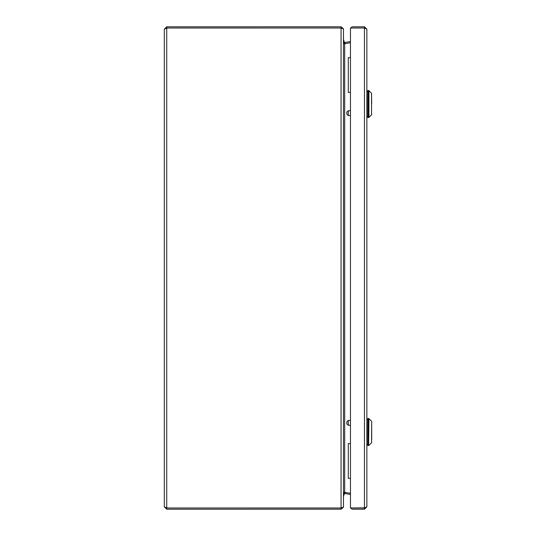 <?xml version="1.0" encoding="UTF-8"?>
<svg xmlns="http://www.w3.org/2000/svg" width="536" height="536" viewBox="0 0 536 536"><rect width="100%" height="100%" fill="white"/><g stroke="black" fill="none" stroke-linecap="round" stroke-linejoin="round"><path stroke-width="0.8" d="M364.916 28.16L366.865 29.212L364.453 26.8L352.876 26.8A2.412 2.412 0 0 0 350.785 28.013M364.453 26.8L364.453 28.006L352.876 28.006A1.206 1.206 0 0 0 352.748 28.013M366.865 29.212L366.865 506.788L364.453 507.987L364.453 509.2L352.876 509.2A2.412 2.412 0 0 1 350.785 507.987M364.922 507.84L350.464 507.987L350.464 28.013L364.453 28.013L364.453 507.987L352.876 507.994A1.206 1.206 0 0 1 352.748 507.987M364.453 509.2L366.865 506.788M364.453 507.994L365.177 507.753M371.689 423.963L371.689 440.069M368.601 418.509L367.83 418.509L367.83 445.523L368.601 445.523L368.601 418.509L368.935 418.65L368.601 445.523M366.865 419.232L367.83 419.232M366.865 444.8L367.83 444.8M371.548 93.277L368.935 90.664L368.935 117.397L371.548 114.784L371.548 93.277L371.689 104.031M368.601 90.524L367.83 90.524L367.83 117.538L368.601 117.538L368.601 90.524L368.935 90.664M366.865 91.247L367.83 91.247M366.865 116.815L367.83 116.815M350.464 57.674L348.293 57.674L348.293 92.406L350.464 92.406M346.826 114.114L346.826 112.185L348.273 110.738L348.273 115.562L346.826 114.114M350.464 110.738L348.273 110.738M350.464 115.562L348.273 115.562M350.464 443.594L348.293 443.594L348.293 478.326L350.464 478.326M346.826 421.886L348.273 420.438L348.273 425.262L346.826 423.815L346.826 421.886M350.464 425.262L348.273 425.262M350.464 420.438L348.273 420.438M166.575 507.987L164.311 506.788L166.723 509.2L341.057 509.2L341.057 507.994L166.723 507.987L341.057 507.994L343.469 507.123L343.469 28.877L341.057 28.013L341.057 26.8L166.723 26.8L164.311 29.212L166.723 28.013L341.057 28.013L166.723 28.006L166.723 26.8M164.311 506.788L164.311 29.212M166.723 509.2L166.723 28.013M341.057 509.2L343.435 507.224M341.613 28.14L341.057 28.006L341.057 507.987L341.613 507.86M343.469 494.688L344.889 493.502L345.097 492.316L344.675 491.834L343.469 493.562M343.469 42.438L344.675 44.166L345.097 43.684L350.464 42.739M344.146 492.336L350.464 493.261M343.435 28.777L341.057 26.8M344.889 493.502L350.464 494.487M343.469 39.108L344.32 42.465M344.32 493.535L343.469 496.892M344.146 43.664L345.097 43.684L344.889 42.498L343.469 41.312M350.464 41.513L344.889 42.498M368.935 445.383L371.548 442.77L371.689 421.604M344.675 491.834L344.675 44.166M371.548 421.263L368.935 418.65M371.548 442.77L371.689 442.428M371.548 114.784L371.689 114.443M368.935 117.397L368.601 117.538"/></g></svg>
